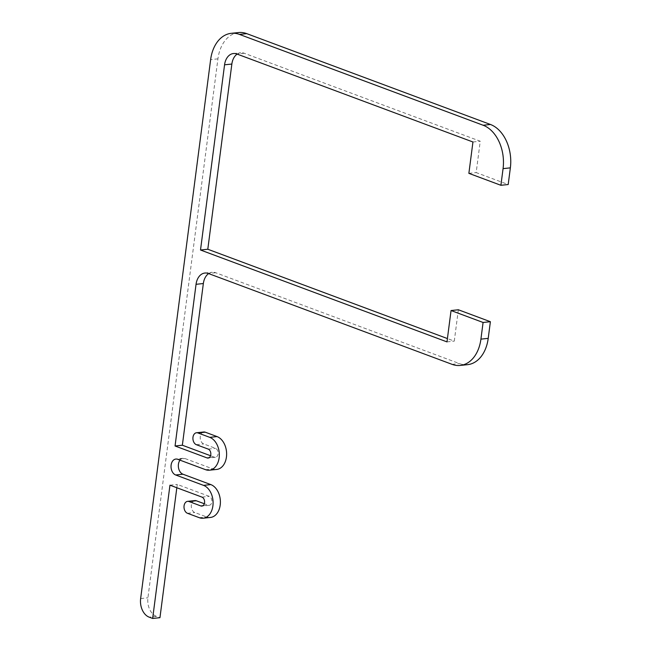 <?xml version="1.0" encoding="UTF-8"?>
<svg xmlns="http://www.w3.org/2000/svg" width="651" height="651" viewBox="0 0 651 651"><rect width="100%" height="100%" fill="white"/><g stroke="black" fill="none" stroke-linecap="round" stroke-linejoin="round"><path stroke-width="0.49" stroke-dasharray="3.25 2.44" d="M208.654 273.591A15.25 10.554 84 0 1 212.202 272.264A15.25 10.554 84 0 1 215.701 272.736L459.394 363.575A35.577 24.624 -96 0 0 467.573 364.666M238.575 32.55A35.577 24.624 -96 0 0 217.93 58.85L147.932 597.789A15.25 10.554 -96 0 0 156.468 616.383L159.951 617.685M237.159 54.098A15.25 10.554 84 0 1 240.707 52.772A15.25 10.554 84 0 1 244.206 53.236L480.243 141.226L476.174 172.58L508.195 184.526M176.828 487.745L177.259 484.417L209.288 496.355A4.573 3.165 84 0 1 211.9 501.189A4.573 3.165 84 0 1 209.191 505.314A4.573 3.165 84 0 1 208.141 505.176L204.316 503.752M169.96 485.182L177.259 484.417M194.901 500.578A6.103 4.223 -96 0 0 191.296 506.079A6.103 4.223 -96 0 0 194.779 512.524L206.611 516.935A16.771 11.612 -96 0 0 210.468 517.447M180.01 460.167A8.129 5.631 84 0 1 183.134 458.288A8.129 5.631 84 0 1 184.998 458.54L212.853 468.915A16.771 11.612 -96 0 0 216.702 469.436M203.812 431.987A6.103 4.223 -96 0 0 200.207 437.48A6.103 4.223 -96 0 0 203.69 443.925L215.522 448.344A4.573 3.165 84 0 1 218.134 453.177A4.573 3.165 84 0 1 215.432 457.303A4.573 3.165 84 0 1 214.374 457.157L210.55 455.733M458.353 309.77L454.284 341.124L447.416 338.569M446.985 341.889L454.284 341.124M472.943 141.991L480.243 141.226M468.875 173.353L476.174 172.58M452.095 364.348L459.394 363.575M215.701 272.736L208.401 273.501M217.93 58.85L210.631 59.615M244.206 53.236L236.915 54.009M156.468 616.383L149.177 617.156M140.64 598.562L147.932 597.789M201.989 497.12L209.288 496.355M202.892 505.729L208.141 505.176M187.48 513.289L194.779 512.524M199.32 517.7L206.611 516.935M177.707 459.305L184.998 458.54M205.553 469.688L212.853 468.915M196.39 444.698L203.69 443.925M208.23 449.109L215.522 448.344M209.134 457.71L214.374 457.157M233.408 53.537L240.707 52.772M204.902 273.038L212.202 272.264M209.191 505.314L201.9 506.079M183.134 458.288L175.835 459.053M215.432 457.303L208.133 458.068"/><path stroke-width="0.98" d="M460.273 365.431L467.573 364.666A35.577 24.624 -96 0 0 488.217 338.365L490.382 321.708L458.353 309.77L451.053 310.535L483.083 322.473L480.918 339.13A35.577 24.624 84 0 1 460.273 365.431A35.577 24.624 84 0 1 452.095 364.348L208.401 273.501A15.25 10.554 -96 0 0 204.902 273.038A15.25 10.554 -96 0 0 196.049 284.308L175.054 445.992L207.083 457.93A4.573 3.165 -96 0 0 208.133 458.068A4.573 3.165 -96 0 0 210.834 453.942A4.573 3.165 -96 0 0 208.23 449.109L196.39 444.698A6.103 4.223 84 0 1 192.908 438.253A6.103 4.223 84 0 1 196.512 432.752A6.103 4.223 84 0 1 197.92 432.939L209.752 437.35A16.771 11.612 84 0 1 219.33 455.073A16.771 11.612 84 0 1 209.41 470.201A16.771 11.612 84 0 1 205.553 469.688L177.707 459.305A8.129 5.631 -96 0 0 175.835 459.053A8.129 5.631 -96 0 0 171.026 466.393A8.129 5.631 -96 0 0 175.664 474.986L203.519 485.361A16.771 11.612 84 0 1 213.097 503.093A16.771 11.612 84 0 1 203.169 518.212A16.771 11.612 84 0 1 199.32 517.7L187.48 513.289A6.103 4.223 84 0 1 183.997 506.844A6.103 4.223 84 0 1 187.61 501.343A6.103 4.223 84 0 1 189.01 501.53L200.842 505.941A4.573 3.165 -96 0 0 201.9 506.079A4.573 3.165 -96 0 0 204.601 501.954A4.573 3.165 -96 0 0 201.989 497.12L169.96 485.182L152.651 618.45L149.177 617.156A15.25 10.554 84 0 1 140.64 598.562L210.631 59.615A35.577 24.624 84 0 1 231.284 33.315A35.577 24.624 84 0 1 239.454 34.405L483.148 125.252A35.577 24.624 84 0 1 503.068 168.633L500.904 185.291L468.875 173.353L472.943 141.991L236.915 54.009A15.25 10.554 -96 0 0 233.408 53.537A15.25 10.554 -96 0 0 224.562 64.807L200.508 250.008L446.985 341.889L451.053 310.535M500.904 185.291L508.195 184.526L510.36 167.86A35.577 24.624 -96 0 0 490.447 124.479L246.753 33.64A35.577 24.624 -96 0 0 238.575 32.55L231.284 33.315M200.508 250.008L207.799 249.243L231.854 64.042A15.25 10.554 84 0 1 237.159 54.098M175.054 445.992L182.353 445.219L203.348 283.535A15.25 10.554 84 0 1 208.654 273.591M152.651 618.45L159.951 617.685L176.828 487.745M204.316 503.752L196.309 500.765A6.103 4.223 -96 0 0 194.901 500.578L187.61 501.343M203.169 518.212L210.468 517.447A16.771 11.612 -96 0 0 220.396 502.32A16.771 11.612 -96 0 0 210.818 484.596L182.964 474.213A8.129 5.631 84 0 1 178.569 468.142A8.129 5.631 84 0 1 180.01 460.167M209.41 470.201L216.702 469.436A16.771 11.612 -96 0 0 226.629 454.308A16.771 11.612 -96 0 0 217.052 436.585L205.211 432.166A6.103 4.223 -96 0 0 203.812 431.987L196.512 432.752M210.55 455.733L182.353 445.219M483.083 322.473L490.382 321.708M447.416 338.569L207.799 249.243M488.217 338.365L480.918 339.13M239.454 34.405L246.753 33.64M490.447 124.479L483.148 125.252M503.068 168.633L510.36 167.86M224.562 64.807L231.854 64.042M196.049 284.308L203.348 283.535M200.842 505.941L202.892 505.729M189.01 501.53L196.309 500.765M203.519 485.361L210.818 484.596M175.664 474.986L182.964 474.213M209.752 437.35L217.052 436.585M197.92 432.939L205.211 432.166M207.083 457.93L209.134 457.71"/></g></svg>
